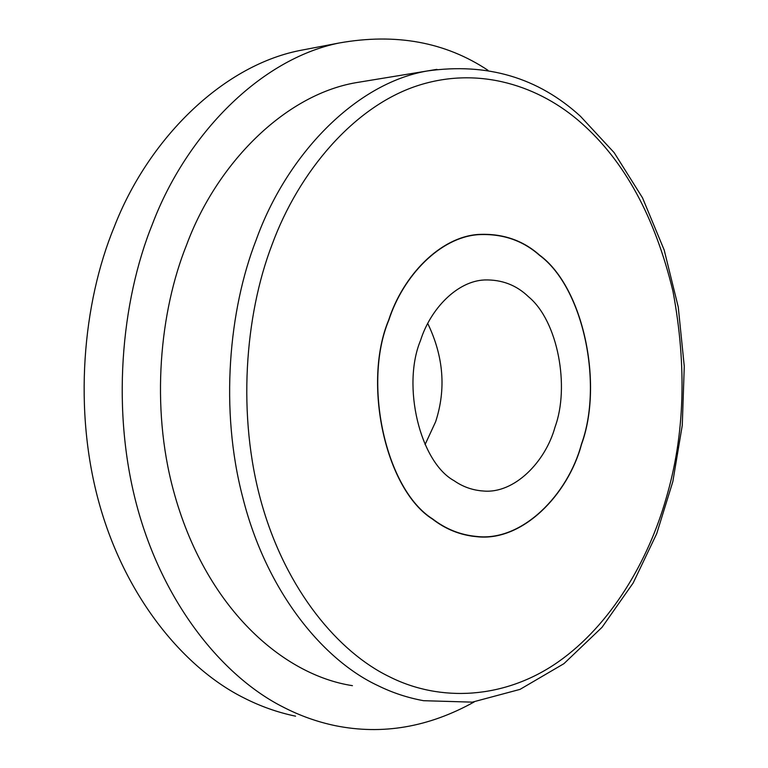 <?xml version="1.0" encoding="UTF-8"?>
<svg xmlns="http://www.w3.org/2000/svg" width="768" height="768" viewBox="0 0 768 768"><rect width="100%" height="100%" fill="white"/><g stroke="black" fill="none" stroke-linecap="round" stroke-linejoin="round"><path stroke-width="1.15" d="M581.578 444.182C603.427 384.557 583.747 287.578 539.626 255.168C522.73 240.154 502.301 233.242 478.339 234.451C440.141 236.976 402.998 275.626 388.675 320.064C362.419 382.55 385.008 489.226 432.528 519.12C445.795 529.354 460.493 535.21 476.63 536.669C522.25 542.131 568.128 494.736 581.578 444.182M581.453 444.106C603.283 384.557 583.622 287.702 539.558 255.341C522.691 240.355 502.301 233.462 478.378 234.662C440.218 237.187 403.123 275.779 388.819 320.16C362.611 382.55 385.162 489.072 432.605 518.928C445.862 529.152 460.55 534.998 476.669 536.458C522.221 541.91 568.032 494.582 581.453 444.106M487.968 70.291C445.411 42.029 395.818 32.928 339.178 42.989C260.4 58.896 186.326 134.64 152.506 223.901C121.027 301.421 110.659 412.07 137.962 509.76C165.245 607.478 225.197 678.01 283.373 707.174C300.029 715.766 317.338 721.93 335.309 725.674C382.349 735.178 428.659 727.258 474.24 701.914M339.178 42.989L299.318 50.602C220.954 66.432 147.571 140.419 114.096 227.27C82.944 302.707 72.71 410.227 99.734 505.277C126.73 600.355 186.125 669.226 243.917 697.91C260.467 706.349 277.68 712.445 295.555 716.17M355.872 82.694C284.256 95.088 216.48 164.035 186.586 244.944C159.83 311.376 150.586 406.378 173.434 490.435C205.258 608.381 283.344 675.139 352.426 685.661M420.499 340.541C401.741 385.69 419.875 462.019 454.138 480.739C462.893 486.854 472.666 490.291 483.456 491.021C514.474 493.862 545.51 461.779 555.014 427.094C569.894 386.794 558.029 321.014 528.538 296.794C516.48 285.12 501.85 279.504 484.656 279.955C457.238 281.002 430.445 308.832 420.499 340.541M425.059 444.586L435.61 421.786C446.246 389.28 443.626 356.525 427.757 323.491M436.925 69.36L427.123 70.992C355.085 83.472 286.474 155.251 256.138 240.019C228.989 309.581 219.581 409.354 242.755 497.434C266.698 592.896 324.192 660.701 378 685.651C392.458 692.784 407.645 697.795 423.562 700.694L472.32 702.144L520.013 689.386L563.914 663.677L602.054 627.293L633.168 582.979L656.707 533.674L672.835 481.594L682.272 425.318L684.269 366.326L678.259 307.056L664.195 250.051L642.509 197.818L614.141 152.63L580.474 116.304C538.128 77.578 487.008 62.477 427.133 70.992L355.843 82.704M666.067 498.547C684.739 435.562 687.043 366.48 672.97 291.312C655.085 217.21 624.566 161.126 581.395 123.072C540.422 86.64 479.606 65.203 416.947 85.882C354.365 106.531 298.934 171.101 271.939 244.954C245.011 315.254 236.87 415.718 261.571 503.232C286.253 590.784 338.938 652.33 389.126 676.589C440.17 702.518 504.72 699.206 557.971 662.064C611.251 624.835 648.49 560.17 666.067 498.547M476.63 536.669L471.773 536.131M478.378 234.662L474.643 234.902M483.456 491.021L480.077 490.742"/></g></svg>
